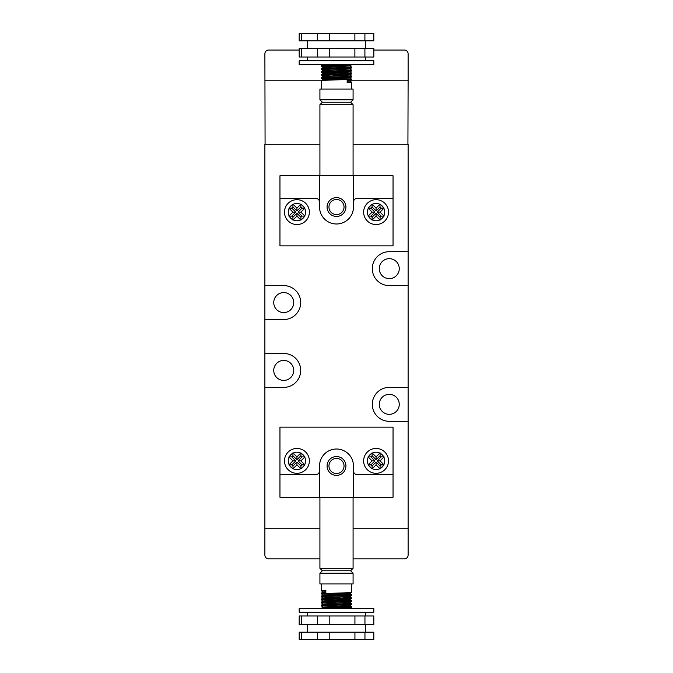 <?xml version="1.0" encoding="UTF-8"?>
<svg xmlns="http://www.w3.org/2000/svg" width="673" height="673" viewBox="0 0 673 673"><rect width="100%" height="100%" fill="white"/><g stroke="black" fill="none" stroke-linecap="round" stroke-linejoin="round"><path stroke-width="1.01" d="M299.182 64.558L373.818 64.558L373.818 60.789L299.182 60.789L299.182 64.558M354.881 57.02L354.881 48.347L364.909 48.347L364.909 57.02L299.182 57.02L299.182 48.347L301.344 48.347L301.344 57.02M317.572 40.809L317.572 33.65L299.182 33.65L299.182 40.809L354.881 40.809L354.881 33.65L364.909 33.65L364.909 40.809L373.809 40.809L373.818 33.65L364.909 33.65M354.881 40.809L364.909 40.809M364.909 57.02L373.818 57.02L373.818 48.347L364.909 48.347M373.809 40.809L373.818 33.65M301.344 33.65L301.344 40.809M317.572 57.02L317.572 48.347L329.753 48.347L329.753 57.02M354.881 48.347L329.753 48.347M317.572 48.347L301.344 48.347M317.572 33.65L329.753 33.65L329.753 40.809M354.881 33.65L329.753 33.65M407.922 144.274L408.116 80.196L349.792 80.196L408.116 80.196L408.116 53.815A3.769 3.769 0 0 0 404.347 50.046L373.818 50.046M326.985 80.196L264.884 80.196L326.985 80.196M265.078 144.274L264.884 53.815A3.769 3.769 0 0 1 268.653 50.046L299.182 50.046M319.54 497.254L353.46 497.254L353.46 465.968A16.96 16.96 0 0 0 336.5 449.009A16.96 16.96 0 0 0 319.54 465.968L319.54 497.254L279.96 497.254L279.96 474.642L315.772 474.642A3.769 3.769 0 0 0 319.54 470.873M336.5 456.546A9.422 9.422 0 0 1 345.922 465.968A9.422 9.422 0 0 1 336.5 475.39A9.422 9.422 0 0 1 327.078 465.968A9.422 9.422 0 0 1 336.5 456.546M336.5 473.506A7.538 7.538 0 0 0 344.038 465.968A7.538 7.538 0 0 0 336.5 458.431A7.538 7.538 0 0 0 328.962 465.968A7.538 7.538 0 0 0 336.5 473.506M376.072 448.445A12.442 12.442 0 0 1 388.514 460.879A12.442 12.442 0 0 1 376.072 473.321A12.442 12.442 0 0 1 363.639 460.879A12.442 12.442 0 0 1 376.072 448.445A12.442 12.442 0 0 1 388.514 460.879A12.442 12.442 0 0 1 376.072 473.321M376.072 459.743L372.076 455.739L370.941 456.883L374.937 460.879L370.941 464.883L372.076 466.019L376.072 462.023L380.077 466.019L381.212 464.883L377.216 460.879L381.212 456.883L380.077 455.739L376.072 459.743L376.072 456.883L380.077 452.887L383.341 456.159A8.665 8.665 0 0 0 380.8 453.61M380.077 466.019L380.077 468.871L384.064 464.883L380.077 460.879L384.064 456.883L383.341 456.159M380.077 468.871L376.072 464.883L372.278 468.677A8.665 8.665 0 0 0 379.875 468.677M296.928 448.445A12.442 12.442 0 0 1 309.361 460.879A12.442 12.442 0 0 1 296.928 473.321A12.442 12.442 0 0 1 284.486 460.879A12.442 12.442 0 0 1 296.928 448.445A12.442 12.442 0 0 1 309.361 460.879A12.442 12.442 0 0 1 296.928 473.321M296.928 459.743L300.924 455.739L302.059 456.883L298.063 460.879L302.059 464.883L300.924 466.019L296.928 462.023L292.923 466.019L291.788 464.883L295.784 460.879L291.788 456.883L292.923 455.739L296.928 459.743L296.928 456.883L300.924 452.887L304.196 456.159A8.665 8.665 0 0 0 301.647 453.61M300.924 466.019L300.924 468.871L304.919 464.883L300.924 460.879L304.919 456.883L304.196 456.159M300.924 468.871L296.928 464.883L293.125 468.677A8.665 8.665 0 0 0 300.722 468.677M319.919 573.203L353.081 573.203L353.081 583.945L319.919 583.945L319.919 573.203L322.367 570.754L350.633 570.754L353.081 568.298L319.919 568.298L319.919 497.254M353.081 568.298L353.081 497.254M350.633 570.754L353.081 573.203M322.367 570.754L319.919 568.298M325.841 591.643L323.334 591.929L321.45 593.014L321.425 593.889C320.584 593.367 352.602 592.871 351.575 592.375L349.666 593.493L342.456 592.938M351.575 592.375L351.575 583.945M321.425 593.048L325.841 592.661L325.841 590.49L321.425 590.869L321.425 583.945M349.666 608.569L351.55 607.483L329.383 608.442M351.575 607.45L351.55 606.583L342.473 606.053M321.425 608.442L323.334 607.004L349.245 605.65L342.456 604.993M321.425 608.123C320.584 607.61 352.602 607.105 351.575 606.617M323.334 607.063L321.45 605.969C320.584 605.431 352.602 604.926 351.575 604.438L349.666 605.557M351.575 604.438L351.55 603.572L342.473 603.042M321.425 605.944L321.425 605.103L323.334 603.984L349.245 602.629L342.456 601.982M321.425 605.103C320.584 604.59 352.602 604.093 351.575 603.597M351.575 601.426L351.575 600.585C352.602 601.073 320.584 601.578 321.425 602.091L321.425 602.932C320.584 602.419 352.602 601.914 351.575 601.426L349.666 602.545M321.45 602.066L323.334 600.972L327.171 600.619L349.245 599.618L351.55 598.432C352.602 598.903 320.584 599.399 321.425 599.912L321.45 599.046L323.334 597.961L349.245 596.598L342.456 595.95M351.575 598.406L351.55 597.54L342.473 597.01M321.425 599.079C320.584 598.566 352.602 598.061 351.575 597.565M323.334 598.019L321.45 596.926C320.584 596.387 352.602 595.883 351.575 595.395L349.666 596.514M351.575 595.395L351.55 594.528L347.159 594.175L326.842 593.46M321.425 596.901L321.425 596.059L323.334 594.94L349.666 593.493M321.425 596.059C320.584 595.546 352.602 595.041 351.575 594.553M330.544 606.508L346.158 607.029M321.425 602.932L323.334 604.051M321.425 599.912L323.334 601.031M330.544 600.476L346.158 600.997M349.666 599.525L351.55 600.56L342.473 600.022M321.425 593.889L323.334 594.999M330.544 594.444L346.158 594.974M321.425 590.869L323.334 591.988M349.43 608.442L342.456 608.013M349.666 599.466L342.456 598.97M292.923 466.019L293.125 468.677M296.928 462.023L296.928 464.883M302.059 464.883L304.919 464.883M298.063 460.879L300.924 460.879M302.059 456.883L304.919 456.883M300.924 455.739L300.924 452.887M296.928 456.883L292.923 452.887L292.923 455.739M291.788 456.883L288.936 456.883L292.923 452.887M295.784 460.879L292.923 460.879L288.936 456.883M291.788 464.883L288.936 464.883L292.923 460.879M292.923 468.871L288.936 464.883M372.076 466.019L372.278 468.677M376.072 462.023L376.072 464.883M381.212 464.883L384.064 464.883M377.216 460.879L380.077 460.879M381.212 456.883L384.064 456.883M380.077 455.739L380.077 452.887M376.072 456.883L372.076 452.887L372.076 455.739M370.941 456.883L368.081 456.883L372.076 452.887M374.937 460.879L372.076 460.879L368.081 456.883M370.941 464.883L368.081 464.883L372.076 460.879M372.076 468.871L368.081 464.883M353.46 470.873A3.769 3.769 0 0 0 357.228 474.642L393.04 474.642L393.04 427.145L279.96 427.145L279.96 474.642M353.46 497.254L393.04 497.254L393.04 474.642M323.52 608.442L299.182 608.442L299.182 612.211L373.818 612.211L373.818 608.442L323.52 608.442M364.951 632.191L364.951 639.35L373.818 639.35L373.809 632.191L301.361 632.191L301.361 639.35L299.182 639.35L299.191 632.191L299.191 639.35M329.812 632.191L329.812 639.35L317.622 639.35L317.622 632.191M329.812 624.653L329.812 615.98L317.622 615.98L317.622 624.653L354.932 624.653L354.932 615.98L364.951 615.98L364.951 624.653L354.932 624.653M373.809 615.98L373.818 624.653L373.809 615.98L364.951 615.98M373.809 624.653L364.951 624.653M364.951 639.35L354.932 639.35L354.932 632.191M299.182 615.98L301.361 615.98L301.361 624.653L299.182 624.653L299.191 615.98L299.191 624.653M301.361 632.191L299.182 632.191M301.361 615.98L317.622 615.98M329.812 615.98L354.932 615.98M301.361 624.653L317.622 624.653M329.812 639.35L354.932 639.35M301.361 639.35L317.622 639.35M353.081 558.876L404.347 558.876A3.769 3.769 0 0 0 408.116 555.107L408.116 528.726L353.081 528.726L408.116 528.726L408.116 144.274L353.081 144.274M319.919 558.876L268.653 558.876A3.769 3.769 0 0 1 264.884 555.107L264.884 387.387L283.728 387.387A16.96 16.96 0 0 0 300.696 370.419A16.96 16.96 0 0 0 283.728 353.46L264.884 353.46L264.884 319.54L283.728 319.54A16.96 16.96 0 0 0 300.696 302.581A16.96 16.96 0 0 0 283.728 285.613L264.884 285.613L264.884 144.274L319.919 144.274M319.919 528.726L264.884 528.726L319.919 528.726M389.272 414.332A9.986 9.986 0 0 1 379.278 404.347A9.986 9.986 0 0 1 389.272 394.353A9.986 9.986 0 0 1 399.257 404.347A9.986 9.986 0 0 1 389.272 414.332M389.272 258.668A9.986 9.986 0 0 0 379.278 268.653A9.986 9.986 0 0 0 389.272 278.647A9.986 9.986 0 0 0 399.257 268.653A9.986 9.986 0 0 0 389.272 258.668M283.728 360.434A9.986 9.986 0 0 0 273.743 370.419A9.986 9.986 0 0 0 283.728 380.413A9.986 9.986 0 0 0 293.722 370.419A9.986 9.986 0 0 0 283.728 360.434M283.728 312.566A9.986 9.986 0 0 1 273.743 302.581A9.986 9.986 0 0 1 283.728 292.587A9.986 9.986 0 0 1 293.722 302.581A9.986 9.986 0 0 1 283.728 312.566M408.116 387.387L389.272 387.387A16.96 16.96 0 0 0 372.304 404.347A16.96 16.96 0 0 0 389.272 421.306L408.116 421.306M408.116 251.694L389.272 251.694A16.96 16.96 0 0 0 372.304 268.653A16.96 16.96 0 0 0 389.272 285.613L408.116 285.613M264.884 285.613L264.884 319.54M264.884 353.46L264.884 387.387M353.46 175.746L319.54 175.746L319.54 207.032A16.96 16.96 0 0 0 336.5 223.991A16.96 16.96 0 0 0 353.46 207.032L353.46 175.746L393.04 175.746L393.04 198.358L357.228 198.358A3.769 3.769 0 0 0 353.46 202.127M336.5 216.454A9.422 9.422 0 0 1 327.078 207.032A9.422 9.422 0 0 1 336.5 197.61A9.422 9.422 0 0 1 345.922 207.032A9.422 9.422 0 0 1 336.5 216.454M336.5 199.494A7.538 7.538 0 0 0 328.962 207.032A7.538 7.538 0 0 0 336.5 214.569A7.538 7.538 0 0 0 344.038 207.032A7.538 7.538 0 0 0 336.5 199.494M296.928 224.555A12.442 12.442 0 0 1 284.486 212.121A12.442 12.442 0 0 1 296.928 199.679A12.442 12.442 0 0 1 309.361 212.121A12.442 12.442 0 0 1 296.928 224.555A12.442 12.442 0 0 1 284.486 212.121A12.442 12.442 0 0 1 296.928 199.679M296.928 213.257L300.924 217.261L302.059 216.117L298.063 212.121L302.059 208.117L300.924 206.981L296.928 210.977L292.923 206.981L291.788 208.117L295.784 212.121L291.788 216.117L292.923 217.261L296.928 213.257L296.928 216.117L292.923 220.113L289.659 216.841A8.665 8.665 0 0 0 292.2 219.39M292.923 206.981L292.923 204.129L288.936 208.117L292.923 212.121L288.936 216.117L289.659 216.841M292.923 204.129L296.928 208.117L300.722 204.323A8.665 8.665 0 0 0 293.125 204.323M376.072 224.555A12.442 12.442 0 0 1 363.639 212.121A12.442 12.442 0 0 1 376.072 199.679A12.442 12.442 0 0 1 388.514 212.121A12.442 12.442 0 0 1 376.072 224.555A12.442 12.442 0 0 1 363.639 212.121A12.442 12.442 0 0 1 376.072 199.679M376.072 213.257L372.076 217.261L370.941 216.117L374.937 212.121L370.941 208.117L372.076 206.981L376.072 210.977L380.077 206.981L381.212 208.117L377.216 212.121L381.212 216.117L380.077 217.261L376.072 213.257L376.072 216.117L372.076 220.113L368.804 216.841A8.665 8.665 0 0 0 371.353 219.39M372.076 206.981L372.076 204.129L368.081 208.117L372.076 212.121L368.081 216.117L368.804 216.841M372.076 204.129L376.072 208.117L379.875 204.323A8.665 8.665 0 0 0 372.278 204.323M353.081 99.797L319.919 99.797L319.919 89.055L353.081 89.055L353.081 99.797L350.633 102.246L322.367 102.246L319.919 104.702L353.081 104.702L353.081 175.746M319.919 104.702L319.919 175.746M322.367 102.246L319.919 99.797M350.633 102.246L353.081 104.702M347.159 81.357L349.666 81.071L351.55 79.986L351.575 79.111C352.416 79.633 320.398 80.129 321.425 80.625L323.334 79.507L330.544 80.062M321.425 80.625L321.425 89.055M351.575 79.952L347.159 80.339L347.159 82.51L351.575 82.131L351.575 89.055M323.334 64.431L321.45 65.517L343.617 64.558M321.425 65.55L321.45 66.417L330.527 66.947M351.575 64.558L349.666 65.996L323.755 67.35L330.544 68.007M351.575 64.877C352.416 65.39 320.398 65.895 321.425 66.383M349.666 65.937L351.55 67.031C352.416 67.569 320.398 68.074 321.425 68.562L323.334 67.443M321.425 68.562L321.45 69.428L330.527 69.958M351.575 67.056L351.575 67.897L349.666 69.016L323.755 70.371L330.544 71.018M351.575 67.897C352.416 68.41 320.398 68.907 321.425 69.403M321.425 71.574L321.425 72.415C320.398 71.927 352.416 71.422 351.575 70.909L351.575 70.068C352.416 70.581 320.398 71.086 321.425 71.574L323.334 70.455M351.55 70.934L349.666 72.028L345.829 72.381L323.755 73.382L321.45 74.568C320.398 74.097 352.416 73.601 351.575 73.088L351.55 73.954L349.666 75.04L323.755 76.402L330.544 77.05M321.425 74.594L321.45 75.46L330.527 75.99M351.575 73.921C352.416 74.434 320.398 74.939 321.425 75.435M349.666 74.981L351.55 76.074C352.416 76.613 320.398 77.117 321.425 77.605L323.334 76.486M321.425 77.605L321.45 78.472L325.841 78.825L346.158 79.54M351.575 76.099L351.575 76.941L349.666 78.06L323.334 79.507M351.575 76.941C352.416 77.454 320.398 77.959 321.425 78.447M342.456 66.492L326.842 65.971M351.575 70.068L349.666 68.949M351.575 73.088L349.666 71.969M342.456 72.524L326.842 72.003M323.334 73.475L321.45 72.44L330.527 72.978M351.575 79.111L349.666 78.001M342.456 78.556L326.842 78.026M351.575 82.131L349.666 81.012M323.57 64.558L330.544 64.987M323.334 73.534L330.544 74.03M380.077 206.981L379.875 204.323M376.072 210.977L376.072 208.117M370.941 208.117L368.081 208.117M374.937 212.121L372.076 212.121M370.941 216.117L368.081 216.117M372.076 217.261L372.076 220.113M376.072 216.117L380.077 220.113L380.077 217.261M381.212 216.117L384.064 216.117L380.077 220.113M377.216 212.121L380.077 212.121L384.064 216.117M381.212 208.117L384.064 208.117L380.077 212.121M380.077 204.129L384.064 208.117M300.924 206.981L300.722 204.323M296.928 210.977L296.928 208.117M291.788 208.117L288.936 208.117M295.784 212.121L292.923 212.121M291.788 216.117L288.936 216.117M292.923 217.261L292.923 220.113M296.928 216.117L300.924 220.113L300.924 217.261M302.059 216.117L304.919 216.117L300.924 220.113M298.063 212.121L300.924 212.121L304.919 216.117M302.059 208.117L304.919 208.117L300.924 212.121M300.924 204.129L304.919 208.117M319.54 202.127A3.769 3.769 0 0 0 315.772 198.358L279.96 198.358L279.96 245.855L393.04 245.855L393.04 198.358M319.54 175.746L279.96 175.746L279.96 198.358M379.875 453.089A8.665 8.665 0 0 0 372.278 453.089M383.871 464.681A8.665 8.665 0 0 0 383.871 457.085M380.8 468.147A8.665 8.665 0 0 0 383.341 465.607M300.722 453.089A8.665 8.665 0 0 0 293.125 453.089M304.718 464.681A8.665 8.665 0 0 0 304.718 457.085M301.647 468.147A8.665 8.665 0 0 0 304.196 465.607M292.2 453.61A8.665 8.665 0 0 0 289.659 456.159M289.129 457.085A8.665 8.665 0 0 0 289.129 464.681M289.659 465.607A8.665 8.665 0 0 0 292.2 468.147M371.353 453.61A8.665 8.665 0 0 0 368.804 456.159M368.282 457.085A8.665 8.665 0 0 0 368.282 464.681M368.804 465.607A8.665 8.665 0 0 0 371.353 468.147M293.125 219.911A8.665 8.665 0 0 0 300.722 219.911M289.129 208.319A8.665 8.665 0 0 0 289.129 215.915M292.2 204.853A8.665 8.665 0 0 0 289.659 207.393M372.278 219.911A8.665 8.665 0 0 0 379.875 219.911M368.282 208.319A8.665 8.665 0 0 0 368.282 215.915M371.353 204.853A8.665 8.665 0 0 0 368.804 207.393M380.8 219.39A8.665 8.665 0 0 0 383.341 216.841M383.871 215.915A8.665 8.665 0 0 0 383.871 208.319M383.341 207.393A8.665 8.665 0 0 0 380.8 204.853M301.647 219.39A8.665 8.665 0 0 0 304.196 216.841M304.718 215.915A8.665 8.665 0 0 0 304.718 208.319M304.196 207.393A8.665 8.665 0 0 0 301.647 204.853M307.662 48.347L307.662 40.809M307.662 60.789L307.662 57.02M373.818 57.02L373.818 48.347M365.338 60.789L365.338 57.02M365.338 48.347L365.338 40.809M351.55 594.528L349.666 593.435M351.55 597.54L349.666 596.446M351.55 603.572L349.666 602.478M351.55 606.583L349.666 605.498M307.662 624.653L307.662 632.191M307.662 612.211L307.662 615.98M373.818 632.191L373.818 639.35M365.338 612.211L365.338 615.98M365.338 624.653L365.338 632.191M321.45 78.472L323.334 79.565M321.45 75.46L323.334 76.554M321.45 69.428L323.334 70.522M321.45 66.417L323.334 67.502"/></g></svg>
